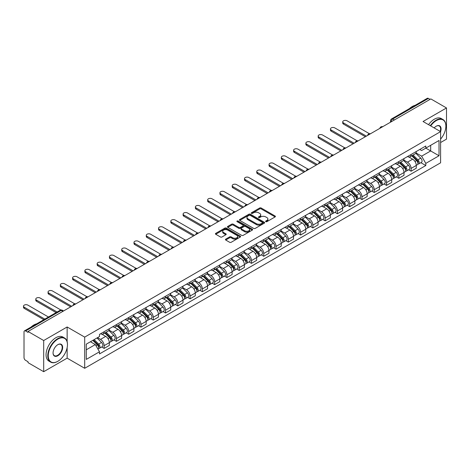 <?xml version="1.0" encoding="UTF-8"?>
<svg xmlns="http://www.w3.org/2000/svg" width="470" height="470" viewBox="0 0 470 470"><rect width="100%" height="100%" fill="white"/><g stroke="black" fill="none" stroke-linecap="round" stroke-linejoin="round"><path stroke-width="0.7" d="M265.814 221.664A0.764 0.441 0 0 0 266.895 221.664L275.109 216.923A1.093 0.629 0 0 0 275.426 216.476A1.093 0.629 0 0 0 275.109 216.03L261.203 208.004A1.093 0.629 0 0 0 259.657 208.004L251.45 212.746A0.764 0.441 0 0 0 251.221 213.057A0.764 0.441 0 0 0 251.45 213.368A0.764 0.441 0 0 0 252.531 213.368L253.589 212.751A3.496 2.021 0 0 1 258.535 212.751L259.693 213.421A3.496 2.021 0 0 1 260.721 214.849A3.496 2.021 0 0 1 259.693 216.276L258.629 216.893A0.764 0.441 0 0 0 258.406 217.205A0.764 0.441 0 0 0 258.629 217.516A0.764 0.441 0 0 0 259.716 217.516L260.774 216.905A3.496 2.021 0 0 1 265.72 216.905L266.878 217.569A3.496 2.021 0 0 1 267.9 218.996A3.496 2.021 0 0 1 266.878 220.424L265.814 221.041A0.764 0.441 0 0 0 265.591 221.352A0.764 0.441 0 0 0 265.814 221.664L265.814 221.041M225.741 239.136A1.093 0.629 0 0 0 225.424 239.583A1.093 0.629 0 0 0 225.741 240.029L229.642 242.279A1.093 0.629 0 0 0 231.187 242.279L240.305 237.015A1.093 0.629 0 0 0 240.622 236.575A1.093 0.629 0 0 0 240.305 236.128L226.399 228.097A1.093 0.629 0 0 0 224.854 228.097L215.736 233.361A1.093 0.629 0 0 0 215.419 233.807A1.093 0.629 0 0 0 215.736 234.254L220.448 236.974A1.093 0.629 0 0 0 221.993 236.974L225.894 234.718A1.093 0.629 0 0 0 226.217 234.277A1.093 0.629 0 0 0 225.894 233.831L223.561 232.48A2.92 1.686 0 0 1 222.704 231.287A2.92 1.686 0 0 1 224.507 229.73A2.92 1.686 0 0 1 227.692 230.094L236.845 235.376A2.92 1.686 0 0 1 237.703 236.575A2.92 1.686 0 0 1 235.899 238.131A2.92 1.686 0 0 1 232.715 237.767L231.187 236.886A1.093 0.629 0 0 0 229.642 236.886L225.741 239.136L225.741 240.029L229.642 237.791L229.642 236.886M84.694 337.113L67.145 326.979L43.692 340.521L28.03 331.479L430.837 98.917L446.5 107.959L423.047 121.501L440.596 131.635L84.694 337.113L84.694 368.286L440.596 162.808L440.596 131.635A6.792 3.919 -60 0 0 436.266 126.183L436.266 126.183A6.792 3.919 -60 0 0 434.186 127.934M253.671 228.408A1.093 0.629 0 0 0 255.216 228.408L264.328 223.144A1.093 0.629 0 0 0 264.651 222.698A1.093 0.629 0 0 0 264.328 222.257L250.422 214.226A1.093 0.629 0 0 0 248.877 214.226L239.765 219.49A1.093 0.629 0 0 0 239.442 219.937A1.093 0.629 0 0 0 239.765 220.383L253.671 228.408M237.403 221.828A0.764 0.441 0 0 1 238.178 221.934L252.302 230.089L243.202 235.347A1.093 0.629 0 0 1 241.656 235.347L227.75 227.316L227.75 226.422A1.093 0.629 0 0 0 227.427 226.869A1.093 0.629 0 0 0 227.75 227.316M227.75 226.422L231.651 224.172A1.093 0.629 0 0 1 233.196 224.172L238.836 227.427A1.093 0.629 0 0 0 240.382 227.427L242.966 225.935A1.093 0.629 0 0 0 243.29 225.488A1.093 0.629 0 0 0 242.966 225.042L237.097 221.652A0.764 0.441 0 0 1 236.874 221.341A0.764 0.441 0 0 1 237.344 220.929A0.764 0.441 0 0 1 238.178 221.029L252.314 229.19A1.093 0.629 0 0 1 252.637 229.636A1.093 0.629 0 0 1 252.314 230.083L252.314 229.19M43.692 340.521L43.692 371.694L28.03 362.652L28.03 361.741L25.586 360.331A2.227 1.287 -120 0 1 24.011 357.605L24.011 331.885A2.227 1.287 -120 0 1 24.475 330.868L60.131 310.282A2.227 1.287 60 0 1 61.241 310.394L25.586 330.98A2.227 1.287 -120 0 0 24.475 330.868M440.596 142.539L446.5 139.132L446.5 107.959M43.692 371.694L67.145 358.152L84.694 368.286M28.03 331.479L28.03 332.384L25.586 330.98M394.395 119.956L392.744 119.004A2.227 1.287 60 0 0 391.633 118.892L427.283 98.306A2.227 1.287 60 0 1 428.399 98.418L392.744 119.004A2.227 1.287 120 0 0 391.169 121.73L391.169 121.818M430.05 99.37L428.399 98.418M411.086 154.489A5.117 2.955 60 0 1 410.022 156.786L415.216 153.79A5.117 2.955 -120 0 0 416.279 151.493M403.712 160.006L407.461 162.168A5.117 2.955 60 0 1 411.086 168.442L416.279 165.44A5.117 2.955 -120 0 0 412.654 159.171L408.941 157.027M416.279 165.44L416.279 168.213L411.086 171.215L408.595 169.776M410.022 156.786A5.117 2.955 60 0 1 407.502 156.557M411.086 168.442L411.086 171.215M398.807 161.58A5.117 2.955 60 0 1 397.743 163.877L402.937 160.881A5.117 2.955 -120 0 0 404 158.578M396.316 176.861L398.807 178.3L404 175.304L404 172.531A5.117 2.955 -120 0 0 400.381 166.257L396.662 164.112M397.743 163.877A5.117 2.955 60 0 1 395.223 163.648M391.434 167.091L395.182 169.259A5.117 2.955 60 0 1 398.807 175.527L398.807 178.3M386.528 168.665A5.117 2.955 60 0 1 385.465 170.968L390.664 167.966A5.117 2.955 -120 0 0 391.721 165.669M384.037 183.952L386.528 185.392L391.721 182.389L391.721 179.616A5.117 2.955 -120 0 0 388.103 173.348L384.384 171.203M385.465 170.968A5.117 2.955 60 0 1 382.944 170.733M379.155 174.182L382.909 176.35A5.117 2.955 60 0 1 386.528 182.618L386.528 185.392M374.249 175.757A5.117 2.955 60 0 1 373.186 178.054L378.385 175.057A5.117 2.955 -120 0 0 379.443 172.754M371.758 191.043L374.249 192.477L379.443 189.481L379.443 186.708A5.117 2.955 -120 0 0 375.824 180.439L372.105 178.289M373.186 178.054A5.117 2.955 60 0 1 370.666 177.825M366.876 181.267L370.63 183.435A5.117 2.955 60 0 1 374.249 189.704L374.249 192.477M361.971 182.848A5.117 2.955 60 0 1 360.913 185.145L366.106 182.143A5.117 2.955 -120 0 0 367.164 179.846M359.48 198.129L361.971 199.568L367.164 196.566L367.164 193.799A5.117 2.955 -120 0 0 363.545 187.524L359.826 185.38M360.913 185.145A5.117 2.955 60 0 1 358.393 184.91M354.597 188.358L358.352 190.526A5.117 2.955 60 0 1 361.971 196.795L361.971 199.568M349.692 189.933A5.117 2.955 60 0 1 348.634 192.23L353.828 189.234A5.117 2.955 -120 0 0 354.885 186.937M347.201 205.22L349.692 206.653L354.885 203.657L354.885 200.884A5.117 2.955 -120 0 0 351.266 194.615L347.547 192.465M348.634 192.23A5.117 2.955 60 0 1 346.114 192.001M342.319 195.45L346.073 197.612A5.117 2.955 60 0 1 349.692 203.886L349.692 206.653M337.413 197.024A5.117 2.955 60 0 1 336.356 199.321L341.549 196.319A5.117 2.955 -120 0 0 342.612 194.022M334.922 212.305L337.413 213.744L342.612 210.742L342.612 207.975A5.117 2.955 -120 0 0 338.988 201.701L335.269 199.556M336.356 199.321A5.117 2.955 60 0 1 333.835 199.092M330.046 202.535L333.794 204.703A5.117 2.955 60 0 1 337.413 210.971L337.413 213.744M325.14 204.109A5.117 2.955 60 0 1 324.077 206.406L329.27 203.41A5.117 2.955 -120 0 0 330.334 201.113M322.649 219.396L325.14 220.835L330.334 217.833L330.334 215.06A5.117 2.955 -120 0 0 326.709 208.792L322.996 206.647M324.077 206.406A5.117 2.955 60 0 1 321.556 206.177M317.767 209.626L321.515 211.788A5.117 2.955 60 0 1 325.14 218.062L325.14 220.835M312.861 211.2A5.117 2.955 60 0 1 311.798 213.498L316.991 210.501A5.117 2.955 -120 0 0 318.055 208.198M310.37 226.481L312.861 227.921L318.055 224.924L318.055 222.151A5.117 2.955 -120 0 0 314.436 215.877L310.717 213.733M311.798 213.498A5.117 2.955 60 0 1 309.278 213.268M305.488 216.711L309.237 218.879A5.117 2.955 60 0 1 312.861 225.148L312.861 227.921M300.583 218.286A5.117 2.955 60 0 1 299.519 220.589L304.719 217.587A5.117 2.955 -120 0 0 305.776 215.289M298.092 233.572L300.583 235.012L305.776 232.01L305.776 229.237A5.117 2.955 -120 0 0 302.157 222.968L298.438 220.824M299.519 220.589A5.117 2.955 60 0 1 296.999 220.354M293.209 223.802L296.964 225.97A5.117 2.955 60 0 1 300.583 232.239L300.583 235.012M288.304 225.377A5.117 2.955 60 0 1 287.24 227.674L292.44 224.678A5.117 2.955 -120 0 0 293.497 222.375M285.813 240.658L288.304 242.097L293.497 239.101L293.497 236.328A5.117 2.955 -120 0 0 289.878 230.059L286.159 227.909M287.24 227.674A5.117 2.955 60 0 1 284.72 227.445M280.931 230.888L284.685 233.055A5.117 2.955 60 0 1 288.304 239.324L288.304 242.097M276.025 232.468A5.117 2.955 60 0 1 274.968 234.765L280.161 231.763A5.117 2.955 -120 0 0 281.219 229.466M273.534 247.749L276.025 249.188L281.219 246.186L281.219 243.419A5.117 2.955 -120 0 0 277.6 237.144L273.881 235M274.968 234.765A5.117 2.955 60 0 1 272.447 234.53M268.652 237.979L272.406 240.147A5.117 2.955 60 0 1 276.025 246.415L276.025 249.188M263.746 239.553A5.117 2.955 60 0 1 262.689 241.85L267.882 238.854A5.117 2.955 -120 0 0 268.94 236.557M261.255 254.84L263.746 256.273L268.94 253.277L268.94 250.504A5.117 2.955 -120 0 0 265.321 244.236L261.602 242.085M262.689 241.85A5.117 2.955 60 0 1 260.168 241.621M256.373 245.07L260.127 247.232A5.117 2.955 60 0 1 263.746 253.506L263.746 256.273M251.468 246.644A5.117 2.955 60 0 1 250.41 248.941L255.604 245.939A5.117 2.955 -120 0 0 256.667 243.642M248.977 261.925L251.468 263.365L256.667 260.362L256.667 257.595A5.117 2.955 -120 0 0 253.042 251.321L249.323 249.176M250.41 248.941A5.117 2.955 60 0 1 247.89 248.712M244.1 252.155L247.849 254.323A5.117 2.955 60 0 1 251.468 260.591L251.468 263.365M239.195 253.73A5.117 2.955 60 0 1 238.131 256.027L243.325 253.03A5.117 2.955 -120 0 0 244.388 250.733M236.704 269.016L239.195 270.456L244.388 267.454L244.388 264.68A5.117 2.955 -120 0 0 240.763 258.412L237.05 256.267M238.131 256.027A5.117 2.955 60 0 1 235.611 255.797M231.822 259.246L235.57 261.408A5.117 2.955 60 0 1 239.195 267.683L239.195 270.456M226.916 260.821A5.117 2.955 60 0 1 225.853 263.118L231.046 260.122A5.117 2.955 -120 0 0 232.109 257.818M224.425 276.101L226.916 277.541L232.109 274.545L232.109 271.772A5.117 2.955 -120 0 0 228.491 265.497L224.772 263.353M225.853 263.118A5.117 2.955 60 0 1 223.332 262.889M219.543 266.331L223.291 268.499A5.117 2.955 60 0 1 226.916 274.768L226.916 277.541M214.637 267.906A5.117 2.955 60 0 1 213.574 270.209L218.773 267.207A5.117 2.955 -120 0 0 219.831 264.91M212.146 283.193L214.637 284.632L219.831 281.63L219.831 278.857A5.117 2.955 -120 0 0 216.212 272.588L212.493 270.444M213.574 270.209A5.117 2.955 60 0 1 211.054 269.974M207.264 273.423L211.018 275.584A5.117 2.955 60 0 1 214.637 281.859L214.637 284.632M202.358 274.997A5.117 2.955 60 0 1 201.295 277.294L206.495 274.298A5.117 2.955 -120 0 0 207.552 271.995M199.868 290.278L202.358 291.717L207.552 288.721L207.552 285.948A5.117 2.955 -120 0 0 203.933 279.679L200.214 277.529M201.295 277.294A5.117 2.955 60 0 1 198.775 277.065M194.985 280.508L198.739 282.676A5.117 2.955 60 0 1 202.358 288.944L202.358 291.717M190.08 282.082A5.117 2.955 60 0 1 189.022 284.385L194.216 281.383A5.117 2.955 -120 0 0 195.273 279.086M187.589 297.369L190.08 298.808L195.273 295.806L195.273 293.039A5.117 2.955 -120 0 0 191.654 286.765L187.935 284.62M189.022 284.385A5.117 2.955 60 0 1 186.502 284.15M182.707 287.599L186.461 289.767A5.117 2.955 60 0 1 190.08 296.035L190.08 298.808M177.801 289.173A5.117 2.955 60 0 1 176.743 291.471L181.937 288.474A5.117 2.955 -120 0 0 182.995 286.177M175.31 304.46L177.801 305.894L182.995 302.897L182.995 300.124A5.117 2.955 -120 0 0 179.376 293.856L175.657 291.705M176.743 291.471A5.117 2.955 60 0 1 174.223 291.241M170.428 294.69L174.182 296.852A5.117 2.955 60 0 1 177.801 303.127L177.801 305.894M165.522 296.264A5.117 2.955 60 0 1 164.465 298.562L169.658 295.56A5.117 2.955 -120 0 0 170.722 293.262M163.031 311.545L165.522 312.985L170.722 309.983L170.722 307.215A5.117 2.955 -120 0 0 167.097 300.941L163.378 298.797M164.465 298.562A5.117 2.955 60 0 1 161.944 298.333M158.155 301.775L161.903 303.943A5.117 2.955 60 0 1 165.522 310.212L165.522 312.985M153.249 303.35A5.117 2.955 60 0 1 152.186 305.647L157.38 302.651A5.117 2.955 -120 0 0 158.443 300.353M150.758 318.637L153.249 320.07L158.443 317.074L158.443 314.301A5.117 2.955 -120 0 0 154.818 308.032L151.105 305.882M152.186 305.647A5.117 2.955 60 0 1 149.666 305.418M145.876 308.866L149.625 311.028A5.117 2.955 60 0 1 153.249 317.303L153.249 320.07M140.971 310.441A5.117 2.955 60 0 1 139.907 312.738L145.101 309.742A5.117 2.955 -120 0 0 146.164 307.439M138.48 325.722L140.971 327.161L146.164 324.165L146.164 321.392A5.117 2.955 -120 0 0 142.545 315.117L138.826 312.973M139.907 312.738A5.117 2.955 60 0 1 137.387 312.509M133.597 315.952L137.346 318.12A5.117 2.955 60 0 1 140.971 324.388L140.971 327.161M128.692 317.526A5.117 2.955 60 0 1 127.629 319.829L132.822 316.827A5.117 2.955 -120 0 0 133.885 314.53M126.201 332.813L128.692 334.252L133.885 331.25L133.885 328.477A5.117 2.955 -120 0 0 130.266 322.209L126.548 320.064M127.629 319.829A5.117 2.955 60 0 1 125.108 319.594M121.319 323.043L125.073 325.205A5.117 2.955 60 0 1 128.692 331.479L128.692 334.252M116.413 324.617A5.117 2.955 60 0 1 115.35 326.914L120.549 323.918A5.117 2.955 -120 0 0 121.607 321.615M113.922 339.898L116.413 341.338L121.607 338.341L121.607 335.568A5.117 2.955 -120 0 0 117.988 329.3L114.269 327.149M115.35 326.914A5.117 2.955 60 0 1 112.829 326.685M109.04 330.128L112.794 332.296A5.117 2.955 60 0 1 116.413 338.565L116.413 341.338M104.134 331.703A5.117 2.955 60 0 1 103.077 334.005L108.27 331.003A5.117 2.955 -120 0 0 109.328 328.706M101.643 346.989L104.134 348.429L109.328 345.427L109.328 342.654A5.117 2.955 -120 0 0 105.709 336.385L101.99 334.24M103.077 334.005A5.117 2.955 60 0 1 100.556 333.771M97.525 337.66L100.515 339.387A5.117 2.955 60 0 1 104.134 345.656L104.134 348.429M419.781 149.472L421.631 150.535L439.021 140.495L430.679 145.312L430.679 150.946L421.631 156.169L415.991 152.915M86.269 349.792L95.322 344.563L99.493 351.789L86.269 359.421L86.269 344.157L99.493 336.52L99.493 334.387L425.802 145.994L425.802 148.126L439.021 155.764L425.802 163.395L421.631 156.169M439.021 140.495L439.021 155.764M99.493 351.789L99.493 353.928L425.802 165.534L425.802 163.395M67.145 326.979L67.145 341.714M67.145 347.653L67.145 358.152M95.322 344.563L90.44 341.749M420.867 162.685L425.802 165.534M266.12 221.77L266.878 221.335A3.496 2.021 0 0 0 267.9 219.907L267.9 218.996M260.721 214.849L260.721 215.759A3.496 2.021 0 0 1 259.693 217.187L258.935 217.622M275.109 216.03L275.109 216.923L261.203 208.915A1.093 0.629 0 0 0 259.657 208.915L251.756 213.474M264.316 223.156L250.422 215.137A1.093 0.629 0 0 0 248.877 215.137L239.776 220.389M262.395 223.015A0.764 0.441 0 0 0 262.624 222.698A0.764 0.441 0 0 0 262.395 222.386L250.193 215.342A0.764 0.441 0 0 0 249.112 215.342L247.99 215.988A3.496 2.021 0 0 0 246.967 217.416A3.496 2.021 0 0 0 247.99 218.844L256.332 223.661A3.496 2.021 0 0 0 261.279 223.661L262.395 223.015L262.395 223.92A0.764 0.441 0 0 0 262.624 223.608L262.624 222.698M246.967 217.416L246.967 218.327A3.496 2.021 0 0 0 247.99 219.749L247.99 218.844M262.395 223.92L261.279 224.566A3.496 2.021 0 0 1 256.332 224.566L247.99 219.749M227.762 227.327L231.651 225.083L231.651 224.172M243.29 225.488L243.29 226.399A1.093 0.629 0 0 1 242.966 226.846L240.382 228.338A1.093 0.629 0 0 1 238.836 228.338L233.196 225.083A1.093 0.629 0 0 0 231.651 225.083M244.688 230.805A2.92 1.686 0 0 0 247.872 231.175A2.92 1.686 0 0 0 249.676 229.613A2.92 1.686 0 0 0 248.818 228.42L245.593 226.558A1.093 0.629 0 0 0 244.047 226.558L241.463 228.05A1.093 0.629 0 0 0 241.139 228.496A1.093 0.629 0 0 0 241.463 228.943L244.688 230.805L244.688 231.716A2.92 1.686 0 0 0 247.872 232.08A2.92 1.686 0 0 0 249.676 230.523L249.676 229.613M241.139 228.496L241.139 229.407A1.093 0.629 0 0 0 241.463 229.854L241.463 228.943M244.688 231.716L241.463 229.854M237.703 236.575L237.703 237.479A2.92 1.686 0 0 1 235.899 239.042A2.92 1.686 0 0 1 232.715 238.672L231.187 237.791A1.093 0.629 0 0 0 229.642 237.791M222.704 231.287L222.704 232.198A2.92 1.686 0 0 0 223.561 233.39L223.561 232.48M225.882 234.73L223.561 233.39M240.288 237.027L226.399 229.008A1.093 0.629 0 0 0 224.854 229.008L215.754 234.26M411.744 155.793L416.579 160.57A2.785 1.604 60 0 1 417.313 164.741L416.279 165.34M412.707 156.745L414.757 157.932M369.414 133.709L347.095 120.819A2.562 1.481 -0 0 0 344.304 120.502A2.562 1.481 -0 0 0 342.724 121.865A2.562 1.481 -0 0 0 343.476 122.911L366.377 136.136M412.278 155.488L417.577 160.711A1.334 0.77 60 0 1 417.93 162.714A1.334 0.77 60 0 1 417.806 162.761M413.083 155.024L417.918 159.794A2.785 1.604 60 0 1 418.653 163.965A2.785 1.604 60 0 1 417.812 164.054M415.786 153.261L420.75 158.161A2.785 1.604 60 0 1 421.484 162.332L418.653 163.965M365.355 136.723L343.476 124.092A2.562 1.481 180 0 1 342.724 123.046L342.724 121.865M399.465 162.884L404.3 167.655A2.785 1.604 60 0 1 405.034 171.826L404 172.425M400.428 163.836L402.479 165.017M357.141 140.794L334.816 127.91A2.562 1.481 -0 0 0 332.026 127.587A2.562 1.481 -0 0 0 330.445 128.956A2.562 1.481 -0 0 0 331.197 129.996L354.098 143.221M399.999 162.573L405.299 167.802A1.334 0.77 60 0 1 405.651 169.799A1.334 0.77 60 0 1 405.528 169.852M400.804 162.109L405.639 166.885A2.785 1.604 60 0 1 406.374 171.057A2.785 1.604 60 0 1 405.534 171.145M403.513 160.352L408.471 165.246A2.785 1.604 60 0 1 409.206 169.417L406.374 171.057M353.076 143.814L331.197 131.183A2.562 1.481 180 0 1 330.445 130.137L330.445 128.956M387.186 169.97L392.027 174.746A2.785 1.604 60 0 1 392.761 178.917L391.721 179.517M388.155 170.921L390.206 172.108M344.863 147.886L322.538 134.996A2.562 1.481 -0 0 0 319.753 134.679A2.562 1.481 -0 0 0 318.172 136.042A2.562 1.481 -0 0 0 318.919 137.087L341.825 150.312M387.727 169.664L393.02 174.887A1.334 0.77 60 0 1 393.372 176.89A1.334 0.77 60 0 1 393.249 176.937M388.526 169.2L393.361 173.971A2.785 1.604 60 0 1 394.095 178.142A2.785 1.604 60 0 1 393.255 178.236M391.234 167.438L396.198 172.337A2.785 1.604 60 0 1 396.933 176.508L394.095 178.142M340.797 150.899L318.919 138.268A2.562 1.481 180 0 1 318.172 137.222L318.172 136.042M440.596 139.12A13.577 7.837 120 0 0 445.871 126.183A13.577 7.837 120 0 0 436.266 120.637A13.577 7.837 120 0 0 430.696 125.919M430.291 125.684A13.912 8.031 -60 0 1 436.031 120.226A13.912 8.031 -60 0 1 442.987 119.539A13.912 8.031 -60 0 1 445.871 125.907A13.912 8.031 -60 0 1 445.871 126.048M440.179 131.394A6.457 3.725 120 0 0 439.262 125.995A6.457 3.725 120 0 0 436.148 126.254M409.452 108.605A13.912 8.031 -60 0 1 412.266 106.508A13.912 8.031 -60 0 1 415.075 105.356M428.558 124.685A13.912 8.031 -60 0 1 434.304 119.227A13.912 8.031 -60 0 1 441.26 118.54L442.987 119.539M57.622 361.424L57.857 361.289A13.577 7.837 120 0 0 67.457 344.657A13.577 7.837 120 0 0 57.857 339.111A13.577 7.837 120 0 0 48.257 355.743A13.577 7.837 120 0 0 57.857 361.289L57.622 361.424A13.912 8.031 -60 0 1 50.666 362.112A13.912 8.031 -60 0 1 48.533 350.961A13.912 8.031 -60 0 1 57.622 338.706A13.912 8.031 -60 0 1 64.578 338.012A13.912 8.031 -60 0 1 67.457 344.381A13.912 8.031 -60 0 1 67.457 344.522M57.857 344.657L57.857 344.657A6.792 3.919 -60 0 1 62.657 347.43A6.792 3.919 -60 0 1 57.857 355.743A6.792 3.919 -60 0 1 53.057 352.97A6.792 3.919 -60 0 1 57.857 344.657L57.857 344.657M53.057 352.835A6.457 3.725 120 0 0 54.391 355.655A6.457 3.725 120 0 0 57.622 355.332A6.457 3.725 120 0 0 61.84 349.645A6.457 3.725 120 0 0 60.847 344.475A6.457 3.725 120 0 0 57.739 344.727M31.038 327.079A13.912 8.031 -60 0 1 33.852 324.981A13.912 8.031 -60 0 1 36.666 323.83M50.666 362.112L48.933 361.113A13.912 8.031 -60 0 1 46.8 349.962A13.912 8.031 -60 0 1 55.889 337.701A13.912 8.031 -60 0 1 62.845 337.014L64.578 338.012M374.907 177.061L379.748 181.831A2.785 1.604 60 0 1 380.483 186.003L379.443 186.602M375.877 178.013L377.927 179.199M332.584 154.971L310.265 142.087A2.562 1.481 -0 0 0 307.474 141.764A2.562 1.481 -0 0 0 305.894 143.133A2.562 1.481 -0 0 0 306.64 144.178L329.546 157.397M375.448 176.749L380.741 181.978A1.334 0.77 60 0 1 381.094 183.982A1.334 0.77 60 0 1 380.976 184.029M376.247 176.291L381.082 181.062A2.785 1.604 60 0 1 381.816 185.233A2.785 1.604 60 0 1 380.976 185.321M378.955 174.529L383.92 179.422A2.785 1.604 60 0 1 384.654 183.594L381.816 185.233M328.524 157.991L306.64 145.359A2.562 1.481 180 0 1 305.894 144.314L305.894 143.133M362.634 184.152L367.47 188.922A2.785 1.604 60 0 1 368.204 193.094L367.164 193.693M363.598 185.104L365.648 186.285M320.305 162.062L297.986 149.172A2.562 1.481 -0 0 0 295.195 148.855A2.562 1.481 -0 0 0 293.615 150.218A2.562 1.481 -0 0 0 294.367 151.264L317.268 164.488M363.169 183.841L368.462 189.063A1.334 0.77 60 0 1 368.815 191.067A1.334 0.77 60 0 1 368.697 191.114M363.968 183.376L368.809 188.147A2.785 1.604 60 0 1 369.543 192.318A2.785 1.604 60 0 1 368.703 192.412M366.676 181.614L371.641 186.514A2.785 1.604 60 0 1 372.375 190.685L369.543 192.318M316.245 165.076L294.367 152.445A2.562 1.481 180 0 1 293.615 151.399L293.615 150.218M350.356 191.237L355.191 196.008A2.785 1.604 60 0 1 355.925 200.179L354.885 200.784M351.319 192.189L353.37 193.376M308.026 169.147L285.707 156.263A2.562 1.481 -0 0 0 282.916 155.94A2.562 1.481 -0 0 0 281.336 157.309A2.562 1.481 -0 0 0 282.088 158.355L304.989 171.574M350.89 190.926L356.19 196.155A1.334 0.77 60 0 1 356.542 198.158A1.334 0.77 60 0 1 356.419 198.205M351.689 190.468L356.53 195.238A2.785 1.604 60 0 1 357.265 199.409A2.785 1.604 60 0 1 356.424 199.497M354.398 188.705L359.362 193.599A2.785 1.604 60 0 1 360.096 197.776L357.265 199.409M303.967 172.167L282.088 159.536A2.562 1.481 180 0 1 281.336 158.49L281.336 157.309M338.077 198.328L342.912 203.099A2.785 1.604 60 0 1 343.646 207.27L342.606 207.869M339.04 199.28L341.091 200.461M295.748 176.238L273.428 163.349A2.562 1.481 -0 0 0 270.638 163.031A2.562 1.481 -0 0 0 269.057 164.394A2.562 1.481 -0 0 0 269.809 165.44L292.71 178.665M338.612 198.017L343.911 203.24A1.334 0.77 60 0 1 344.263 205.243A1.334 0.77 60 0 1 344.14 205.296M339.416 197.553L344.252 202.323A2.785 1.604 60 0 1 344.986 206.5A2.785 1.604 60 0 1 344.146 206.589M342.119 195.796L347.083 200.69A2.785 1.604 60 0 1 347.818 204.861L344.986 206.5M291.688 179.258L269.809 166.621A2.562 1.481 180 0 1 269.057 165.575L269.057 164.394M325.798 205.413L330.633 210.19A2.785 1.604 60 0 1 331.368 214.361L330.334 214.96M326.762 206.365L328.812 207.552M283.469 183.329L261.15 170.44A2.562 1.481 -0 0 0 258.359 170.122A2.562 1.481 -0 0 0 256.779 171.485A2.562 1.481 -0 0 0 257.531 172.531L280.431 185.756M326.333 205.108L331.632 210.331A1.334 0.77 60 0 1 331.985 212.334A1.334 0.77 60 0 1 331.861 212.381M327.138 204.644L331.973 209.414A2.785 1.604 60 0 1 332.707 213.586A2.785 1.604 60 0 1 331.867 213.674M329.84 202.881L334.805 207.781A2.785 1.604 60 0 1 335.539 211.952L332.707 213.586M279.409 186.343L257.531 173.712A2.562 1.481 180 0 1 256.779 172.666L256.779 171.485M313.519 212.505L318.355 217.275A2.785 1.604 60 0 1 319.089 221.446L318.055 222.046M314.483 213.456L316.533 214.637M271.196 190.415L248.871 177.531A2.562 1.481 -0 0 0 246.08 177.208A2.562 1.481 -0 0 0 244.5 178.576A2.562 1.481 -0 0 0 245.252 179.616L268.153 192.841M314.054 212.193L319.353 217.422A1.334 0.77 60 0 1 319.706 219.42A1.334 0.77 60 0 1 319.582 219.472M314.859 211.729L319.694 216.505A2.785 1.604 60 0 1 320.428 220.677A2.785 1.604 60 0 1 319.588 220.765M317.567 209.972L322.526 214.866A2.785 1.604 60 0 1 323.26 219.038L320.428 220.677M267.13 193.434L245.252 180.803A2.562 1.481 180 0 1 244.5 179.757L244.5 178.576M301.241 219.59L306.082 224.366A2.785 1.604 60 0 1 306.816 228.538L305.776 229.137M302.21 220.542L304.255 221.728M258.917 197.506L236.592 184.616A2.562 1.481 -0 0 0 233.807 184.299A2.562 1.481 -0 0 0 232.227 185.662A2.562 1.481 -0 0 0 232.973 186.708L255.88 199.932M301.781 219.284L307.075 224.507A1.334 0.77 60 0 1 307.427 226.511A1.334 0.77 60 0 1 307.304 226.558M302.58 218.82L307.415 223.591A2.785 1.604 60 0 1 308.15 227.762A2.785 1.604 60 0 1 307.31 227.856M305.288 217.058L310.253 221.958A2.785 1.604 60 0 1 310.987 226.129L308.15 227.762M254.852 200.52L232.973 187.888A2.562 1.481 180 0 1 232.227 186.843L232.227 185.662M288.962 226.681L293.803 231.452A2.785 1.604 60 0 1 294.537 235.623L293.497 236.222M289.931 227.633L291.982 228.814M246.638 204.591L224.319 191.707A2.562 1.481 -0 0 0 221.529 191.384A2.562 1.481 -0 0 0 219.948 192.753A2.562 1.481 -0 0 0 220.694 193.799L243.601 207.017M289.502 226.37L294.796 231.598A1.334 0.77 60 0 1 295.148 233.602A1.334 0.77 60 0 1 295.031 233.649M290.301 225.911L295.137 230.682A2.785 1.604 60 0 1 295.871 234.853A2.785 1.604 60 0 1 295.031 234.941M293.01 224.149L297.974 229.043A2.785 1.604 60 0 1 298.709 233.214L295.871 234.853M242.579 207.611L220.694 194.98A2.562 1.481 180 0 1 219.948 193.934L219.948 192.753M276.689 233.772L281.524 238.543A2.785 1.604 60 0 1 282.259 242.714L281.219 243.313M277.653 234.724L279.703 235.905M234.36 211.682L212.041 198.792A2.562 1.481 -0 0 0 209.25 198.475A2.562 1.481 -0 0 0 207.67 199.838A2.562 1.481 -0 0 0 208.422 200.884L231.322 214.109M277.224 233.461L282.517 238.684A1.334 0.77 60 0 1 282.87 240.687A1.334 0.77 60 0 1 282.752 240.734M278.023 232.997L282.864 237.767A2.785 1.604 60 0 1 283.598 241.938A2.785 1.604 60 0 1 282.758 242.032M280.731 231.234L285.695 236.134A2.785 1.604 60 0 1 286.43 240.305L283.598 241.938M230.3 214.696L208.422 202.065A2.562 1.481 180 0 1 207.67 201.019L207.67 199.838M264.41 240.857L269.245 245.628A2.785 1.604 60 0 1 269.98 249.799L268.94 250.404M265.374 241.809L267.424 242.996M222.081 218.767L199.762 205.883A2.562 1.481 -0 0 0 196.971 205.56A2.562 1.481 -0 0 0 195.391 206.929A2.562 1.481 -0 0 0 196.143 207.975L219.043 221.194M264.945 240.546L270.244 245.775A1.334 0.77 60 0 1 270.597 247.778A1.334 0.77 60 0 1 270.473 247.825M265.744 240.088L270.585 244.858A2.785 1.604 60 0 1 271.319 249.03A2.785 1.604 60 0 1 270.479 249.118M268.452 238.325L273.417 243.219A2.785 1.604 60 0 1 274.151 247.396L271.319 249.03M218.021 221.787L196.143 209.156A2.562 1.481 180 0 1 195.391 208.11L195.391 206.929M252.132 247.949L256.967 252.719A2.785 1.604 60 0 1 257.701 256.89L256.661 257.49M253.095 248.9L255.145 250.081M209.802 225.859L187.483 212.969A2.562 1.481 -0 0 0 184.692 212.651A2.562 1.481 -0 0 0 183.112 214.014A2.562 1.481 -0 0 0 183.864 215.06L206.765 228.285M252.666 247.637L257.965 252.86A1.334 0.77 60 0 1 258.318 254.863A1.334 0.77 60 0 1 258.195 254.91M253.471 247.173L258.306 251.944A2.785 1.604 60 0 1 259.041 256.121A2.785 1.604 60 0 1 258.2 256.209M256.174 245.416L261.138 250.31A2.785 1.604 60 0 1 261.872 254.482L259.041 256.121M205.743 228.872L183.864 216.241A2.562 1.481 180 0 1 183.112 215.195L183.112 214.014M239.853 255.034L244.688 259.81A2.785 1.604 60 0 1 245.422 263.981L244.388 264.581M240.816 255.986L242.867 257.172M197.523 232.95L175.204 220.06A2.562 1.481 -0 0 0 172.414 219.743A2.562 1.481 -0 0 0 170.833 221.106A2.562 1.481 -0 0 0 171.585 222.151L194.486 235.376M240.387 254.728L245.687 259.951A1.334 0.77 60 0 1 246.039 261.954A1.334 0.77 60 0 1 245.916 262.002M241.192 254.264L246.027 259.035A2.785 1.604 60 0 1 246.762 263.206A2.785 1.604 60 0 1 245.922 263.294M243.895 252.502L248.859 257.401A2.785 1.604 60 0 1 249.594 261.573L246.762 263.206M193.464 235.964L171.585 223.332A2.562 1.481 180 0 1 170.833 222.287L170.833 221.106M227.574 262.125L232.409 266.895A2.785 1.604 60 0 1 233.143 271.067L232.109 271.666M228.538 263.077L230.588 264.257M185.251 240.035L162.925 227.151A2.562 1.481 -0 0 0 160.135 226.828A2.562 1.481 -0 0 0 158.554 228.197A2.562 1.481 -0 0 0 159.307 229.237L182.207 242.461M228.109 261.813L233.408 267.042A1.334 0.77 60 0 1 233.76 269.04A1.334 0.77 60 0 1 233.637 269.093M228.913 261.349L233.749 266.126A2.785 1.604 60 0 1 234.483 270.297A2.785 1.604 60 0 1 233.643 270.385M231.622 259.593L236.58 264.487A2.785 1.604 60 0 1 237.315 268.658L234.483 270.297M181.185 243.055L159.307 230.417A2.562 1.481 180 0 1 158.554 229.378L158.554 228.197M215.295 269.21L220.136 273.987A2.785 1.604 60 0 1 220.871 278.158L219.831 278.757M216.259 270.162L218.309 271.349M172.972 247.126L150.647 234.236A2.562 1.481 -0 0 0 147.862 233.919A2.562 1.481 -0 0 0 146.282 235.282A2.562 1.481 -0 0 0 147.028 236.328L169.934 249.552M215.836 268.905L221.129 274.127A1.334 0.77 60 0 1 221.482 276.131A1.334 0.77 60 0 1 221.358 276.178M216.635 268.441L221.47 273.211A2.785 1.604 60 0 1 222.204 277.382A2.785 1.604 60 0 1 221.364 277.47M219.343 266.678L224.308 271.578A2.785 1.604 60 0 1 225.042 275.749L222.204 277.382M168.906 250.14L147.028 237.509A2.562 1.481 180 0 1 146.282 236.463L146.282 235.282M203.017 276.301L207.858 281.072A2.785 1.604 60 0 1 208.592 285.243L207.552 285.842M203.986 277.253L206.036 278.434M160.693 254.211L138.374 241.327A2.562 1.481 -0 0 0 135.583 241.004A2.562 1.481 -0 0 0 134.003 242.373A2.562 1.481 -0 0 0 134.749 243.419L157.656 256.638M203.557 275.99L208.85 281.219A1.334 0.77 60 0 1 209.203 283.222A1.334 0.77 60 0 1 209.085 283.269M204.356 275.532L209.191 280.302A2.785 1.604 60 0 1 209.925 284.473A2.785 1.604 60 0 1 209.085 284.562M207.064 273.769L212.029 278.663A2.785 1.604 60 0 1 212.763 282.834L209.925 284.473M156.633 257.231L134.749 244.6A2.562 1.481 180 0 1 134.003 243.554L134.003 242.373M190.744 283.392L195.579 288.163A2.785 1.604 60 0 1 196.313 292.334L195.273 292.933M191.707 284.344L193.758 285.525M148.414 261.302L126.095 248.413A2.562 1.481 -0 0 0 123.305 248.095A2.562 1.481 -0 0 0 121.724 249.458A2.562 1.481 -0 0 0 122.47 250.504L145.377 263.729M191.278 283.081L196.572 288.304A1.334 0.77 60 0 1 196.924 290.307A1.334 0.77 60 0 1 196.807 290.354M192.077 282.617L196.918 287.387A2.785 1.604 60 0 1 197.653 291.559A2.785 1.604 60 0 1 196.812 291.653M194.786 280.854L199.75 285.754A2.785 1.604 60 0 1 200.484 289.925L197.653 291.559M144.355 264.316L122.47 251.685A2.562 1.481 180 0 1 121.724 250.639L121.724 249.458M178.465 290.478L183.3 295.248A2.785 1.604 60 0 1 184.034 299.419L182.995 300.019M179.428 291.429L181.479 292.616M136.136 268.388L113.816 255.504A2.562 1.481 -0 0 0 111.026 255.181A2.562 1.481 -0 0 0 109.445 256.55A2.562 1.481 -0 0 0 110.197 257.595L133.098 270.814M179 290.166L184.299 295.395A1.334 0.77 60 0 1 184.651 297.398A1.334 0.77 60 0 1 184.528 297.445M179.799 289.708L184.639 294.478A2.785 1.604 60 0 1 185.374 298.65A2.785 1.604 60 0 1 184.534 298.738M182.507 287.946L187.471 292.839A2.785 1.604 60 0 1 188.206 297.017L185.374 298.65M132.076 271.407L110.197 258.776A2.562 1.481 180 0 1 109.445 257.73L109.445 256.55M166.186 297.569L171.021 302.339A2.785 1.604 60 0 1 171.756 306.511L170.716 307.11M167.15 298.521L169.2 299.701M123.857 275.479L101.538 262.589A2.562 1.481 -0 0 0 98.747 262.272A2.562 1.481 -0 0 0 97.167 263.635A2.562 1.481 -0 0 0 97.919 264.68L120.819 277.905M166.721 297.257L172.02 302.48A1.334 0.77 60 0 1 172.373 304.484A1.334 0.77 60 0 1 172.249 304.531M167.526 296.793L172.361 301.564A2.785 1.604 60 0 1 173.095 305.741A2.785 1.604 60 0 1 172.255 305.829M170.228 295.037L175.192 299.93A2.785 1.604 60 0 1 175.927 304.102L173.095 305.741M119.797 278.493L97.919 265.861A2.562 1.481 180 0 1 97.167 264.816L97.167 263.635M153.907 304.654L158.743 309.424A2.785 1.604 60 0 1 159.477 313.602L158.443 314.201M154.871 305.606L156.921 306.793M111.578 282.57L89.259 269.68A2.562 1.481 -0 0 0 86.468 269.357A2.562 1.481 -0 0 0 84.888 270.726A2.562 1.481 -0 0 0 85.64 271.772L108.541 284.99M154.442 304.349L159.741 309.571A1.334 0.77 60 0 1 160.094 311.575A1.334 0.77 60 0 1 159.97 311.622M155.247 303.884L160.082 308.655A2.785 1.604 60 0 1 160.816 312.826A2.785 1.604 60 0 1 159.976 312.914M157.949 302.122L162.914 307.022A2.785 1.604 60 0 1 163.648 311.193L160.816 312.826M107.518 285.584L85.64 272.953A2.562 1.481 180 0 1 84.888 271.907L84.888 270.726M141.629 311.745L146.464 316.516A2.785 1.604 60 0 1 147.198 320.687L146.164 321.286M142.592 312.697L144.643 313.878M99.305 289.655L76.98 276.771A2.562 1.481 -0 0 0 74.19 276.448A2.562 1.481 -0 0 0 72.609 277.811A2.562 1.481 -0 0 0 73.361 278.857L96.262 292.082M142.163 311.434L147.463 316.663A1.334 0.77 60 0 1 147.815 318.66A1.334 0.77 60 0 1 147.692 318.713M142.968 310.97L147.803 315.746A2.785 1.604 60 0 1 148.538 319.917A2.785 1.604 60 0 1 147.698 320.005M145.677 309.213L150.635 314.107A2.785 1.604 60 0 1 151.369 318.278L148.538 319.917M95.24 292.675L73.361 280.038A2.562 1.481 180 0 1 72.609 278.998L72.609 277.811M129.35 318.83L134.191 323.607A2.785 1.604 60 0 1 134.925 327.778L133.885 328.377M130.313 319.782L132.364 320.969M87.026 296.746L64.701 283.857A2.562 1.481 -0 0 0 61.917 283.539A2.562 1.481 -0 0 0 60.336 284.902A2.562 1.481 -0 0 0 61.082 285.948L83.989 299.173M129.89 318.525L135.184 323.748A1.334 0.77 60 0 1 135.536 325.751A1.334 0.77 60 0 1 135.413 325.798M130.689 318.061L135.525 322.831A2.785 1.604 60 0 1 136.259 327.002A2.785 1.604 60 0 1 135.419 327.091M133.398 316.298L138.362 321.198A2.785 1.604 60 0 1 139.096 325.369L136.259 327.002M82.961 299.76L61.082 287.129A2.562 1.481 180 0 1 60.336 286.083L60.336 284.902M117.071 325.921L121.912 330.692A2.785 1.604 60 0 1 122.647 334.863L121.607 335.463M118.04 326.873L120.091 328.054M74.748 303.832L52.428 290.948A2.562 1.481 -0 0 0 49.638 290.625A2.562 1.481 -0 0 0 48.057 291.993A2.562 1.481 -0 0 0 48.804 293.039L71.71 306.258M117.612 325.61L122.905 330.839A1.334 0.77 60 0 1 123.258 332.842A1.334 0.77 60 0 1 123.14 332.889M118.411 325.146L123.246 329.922A2.785 1.604 60 0 1 123.98 334.094A2.785 1.604 60 0 1 123.14 334.182M121.119 323.389L126.083 328.283A2.785 1.604 60 0 1 126.818 332.454L123.98 334.094M70.688 306.851L48.804 294.22A2.562 1.481 180 0 1 48.057 293.174L48.057 291.993M104.798 333.013L109.633 337.783A2.785 1.604 60 0 1 110.368 341.954L109.328 342.554M105.762 333.964L107.812 335.145M60.894 310.012L40.15 298.033A2.562 1.481 -0 0 0 37.359 297.716A2.562 1.481 -0 0 0 35.779 299.079A2.562 1.481 -0 0 0 36.525 300.124L57.129 312.015M105.333 332.701L110.626 337.924A1.334 0.77 60 0 1 110.979 339.928A1.334 0.77 60 0 1 110.861 339.974M106.132 332.237L110.973 337.008A2.785 1.604 60 0 1 111.707 341.179A2.785 1.604 60 0 1 110.867 341.273M108.84 330.475L113.805 335.374A2.785 1.604 60 0 1 114.539 339.546L111.707 341.179M56.1 312.609L36.525 301.305A2.562 1.481 180 0 1 35.779 300.26L35.779 299.079M92.807 340.38L97.355 344.868A2.785 1.604 60 0 1 98.089 349.04L97.954 349.122M93.483 341.05L95.533 342.236M48.469 317.015L27.871 305.124A2.562 1.481 -0 0 0 25.08 304.801A2.562 1.481 -0 0 0 23.5 306.17A2.562 1.481 -0 0 0 24.252 307.215L44.85 319.106M93.342 340.074L98.353 345.015A1.334 0.77 60 0 1 98.706 347.019A1.334 0.77 60 0 1 98.583 347.066M94.141 339.61L98.694 344.099A2.785 1.604 60 0 1 99.429 348.27A2.785 1.604 60 0 1 98.588 348.358M96.979 337.971L101.526 342.46A2.785 1.604 60 0 1 102.26 346.637L99.429 348.27M43.828 319.694L24.252 308.396A2.562 1.481 180 0 1 23.5 307.351L23.5 306.17M391.252 121.771L391.169 121.73A2.227 1.287 0 0 1 390.517 120.819L390.517 122.194M116.413 338.565L121.607 335.568M128.692 331.479L133.885 328.477M140.971 324.388L146.164 321.392M153.249 317.303L158.443 314.301M165.522 310.212L170.722 307.215M177.801 303.127L182.995 300.124M190.08 296.035L195.273 293.039M202.358 288.944L207.552 285.948M214.637 281.859L219.831 278.857M226.916 274.768L232.109 271.772M239.195 267.683L244.388 264.68M251.468 260.591L256.667 257.595M263.746 253.506L268.94 250.504M276.025 246.415L281.219 243.419M288.304 239.324L293.497 236.328M300.583 232.239L305.776 229.237M312.861 225.148L318.055 222.151M325.14 218.062L330.334 215.06M337.413 210.971L342.612 207.975M349.692 203.886L354.885 200.884M361.971 196.795L367.164 193.799M374.249 189.704L379.443 186.708M386.528 182.618L391.721 179.616M398.807 175.527L404 172.531M104.134 345.656L109.328 342.654M100.515 339.387L105.709 336.385M112.794 332.296L117.988 329.3M125.073 325.205L130.266 322.209M137.346 318.12L142.545 315.117M149.625 311.028L154.818 308.032M161.903 303.943L167.097 300.941M174.182 296.852L179.376 293.856M186.461 289.767L191.654 286.765M198.739 282.676L203.933 279.679M211.018 275.584L216.212 272.588M223.291 268.499L228.491 265.497M235.57 261.408L240.763 258.412M247.849 254.323L253.042 251.321M260.127 247.232L265.321 244.236M272.406 240.147L277.6 237.144M284.685 233.055L289.878 230.059M296.964 225.97L302.157 222.968M309.237 218.879L314.436 215.877M321.515 211.788L326.709 208.792M333.794 204.703L338.988 201.701M346.073 197.612L351.266 194.615M358.352 190.526L363.545 187.524M370.63 183.435L375.824 180.439M382.909 176.35L388.103 173.348M395.182 169.259L400.381 166.257M407.461 162.168L412.654 159.171M382.533 126.806A2.227 1.287 120 0 0 381.552 127.376M370.254 133.897A2.227 1.287 120 0 0 369.273 134.461M357.976 140.982A2.227 1.287 120 0 0 356.994 141.552M345.697 148.073A2.227 1.287 120 0 0 344.716 148.638M333.418 155.159A2.227 1.287 120 0 0 332.437 155.729M321.145 162.25A2.227 1.287 120 0 0 320.158 162.82M308.866 169.335A2.227 1.287 120 0 0 307.879 169.905M296.588 176.426A2.227 1.287 120 0 0 295.607 176.996M284.309 183.517A2.227 1.287 120 0 0 283.328 184.081M272.03 190.603A2.227 1.287 120 0 0 271.049 191.172M259.751 197.694A2.227 1.287 120 0 0 258.77 198.258M247.473 204.779A2.227 1.287 120 0 0 246.492 205.349M235.2 211.87A2.227 1.287 120 0 0 234.213 212.434M222.921 218.955A2.227 1.287 120 0 0 221.934 219.525M210.642 226.047A2.227 1.287 120 0 0 209.661 226.616M198.363 233.138A2.227 1.287 120 0 0 197.382 233.702M186.085 240.223A2.227 1.287 120 0 0 185.104 240.793M173.806 247.314A2.227 1.287 120 0 0 172.825 247.878M161.527 254.399A2.227 1.287 120 0 0 160.546 254.969M149.254 261.49A2.227 1.287 120 0 0 148.267 262.054M136.976 268.576A2.227 1.287 120 0 0 135.989 269.146M124.697 275.667A2.227 1.287 120 0 0 123.716 276.237M112.418 282.758A2.227 1.287 120 0 0 111.437 283.322M100.139 289.843A2.227 1.287 120 0 0 99.158 290.413M87.861 296.934A2.227 1.287 120 0 0 86.88 297.498M75.582 304.02A2.227 1.287 120 0 0 74.601 304.589M62.892 311.346L61.241 310.394A2.227 1.287 120 0 1 62.351 310.282A2.227 2.227 0 0 0 60.131 310.282M266.878 221.335L266.878 220.424M258.629 217.516L258.629 216.893M259.693 217.187L259.693 216.276M251.45 213.368L251.45 212.746M259.657 208.915L259.657 208.004M261.203 208.915L261.203 208.004M239.765 220.383L239.765 219.49M248.877 215.137L248.877 214.226M250.422 215.137L250.422 214.226M264.328 223.144L264.328 222.257M256.332 224.566L256.332 223.661M261.279 224.566L261.279 223.661M233.196 225.083L233.196 224.172M238.836 228.338L238.836 227.427M240.382 228.338L240.382 227.427M242.966 226.846L242.966 225.935M238.178 221.934L238.178 221.029M231.187 237.791L231.187 236.886M232.715 238.672L232.715 237.767M225.894 234.718L225.894 233.831M215.736 234.254L215.736 233.361M224.854 229.008L224.854 228.097M226.399 229.008L226.399 228.097M240.305 237.015L240.305 236.128M416.579 160.57L414.981 161.492M418.206 162.103L417.707 162.391M420.75 158.161L417.918 159.794M343.476 124.092L343.476 122.911M404.3 167.655L402.702 168.577M405.927 169.188L405.428 169.482M408.471 165.246L405.639 166.885M331.197 131.183L331.197 129.996M392.027 174.746L390.429 175.668M393.649 176.279L393.149 176.567M396.198 172.337L393.361 173.971M318.919 138.268L318.919 137.087M379.748 181.831L378.15 182.754M381.37 183.371L380.87 183.658M383.92 179.422L381.082 181.062M306.64 145.359L306.64 144.178M367.47 188.922L365.872 189.845M369.097 190.456L368.592 190.744M371.641 186.514L368.809 188.147M294.367 152.445L294.367 151.264M355.191 196.008L353.593 196.93M356.818 197.547L356.313 197.835M359.362 193.599L356.53 195.238M282.088 159.536L282.088 158.355M342.912 203.099L341.314 204.021M344.539 204.632L344.034 204.92M347.083 200.69L344.252 202.323M269.809 166.621L269.809 165.44M330.633 210.19L329.035 211.112M332.261 211.723L331.761 212.011M334.805 207.781L331.973 209.414M257.531 173.712L257.531 172.531M318.355 217.275L316.757 218.197M319.982 218.809L319.482 219.102M322.526 214.866L319.694 216.505M245.252 180.803L245.252 179.616M306.082 224.366L304.484 225.289M307.703 225.9L307.204 226.188M310.253 221.958L307.415 223.591M232.973 187.888L232.973 186.708M293.803 231.452L292.205 232.374M295.424 232.985L294.925 233.279M297.974 229.043L295.137 230.682M220.694 194.98L220.694 193.799M281.524 238.543L279.926 239.465M283.151 240.076L282.646 240.364M285.695 236.134L282.864 237.767M208.422 202.065L208.422 200.884M269.245 245.628L267.647 246.55M270.873 247.167L270.368 247.455M273.417 243.219L270.585 244.858M196.143 209.156L196.143 207.975M256.967 252.719L255.369 253.641M258.594 254.252L258.089 254.54M261.138 250.31L258.306 251.944M183.864 216.241L183.864 215.06M244.688 259.81L243.09 260.733M246.315 261.344L245.816 261.631M248.859 257.401L246.027 259.035M171.585 223.332L171.585 222.151M232.409 266.895L230.811 267.818M234.037 268.429L233.537 268.723M236.58 264.487L233.749 266.126M159.307 230.417L159.307 229.237M220.136 273.987L218.538 274.909M221.758 275.52L221.258 275.808M224.308 271.578L221.47 273.211M147.028 237.509L147.028 236.328M207.858 281.072L206.26 281.994M209.479 282.605L208.98 282.899M212.029 278.663L209.191 280.302M134.749 244.6L134.749 243.419M195.579 288.163L193.981 289.085M197.2 289.696L196.701 289.984M199.75 285.754L196.918 287.387M122.47 251.685L122.47 250.504M183.3 295.248L181.702 296.171M184.927 296.787L184.422 297.075M187.471 292.839L184.639 294.478M110.197 258.776L110.197 257.595M171.021 302.339L169.423 303.262M172.649 303.873L172.143 304.161M175.192 299.93L172.361 301.564M97.919 265.861L97.919 264.68M158.743 309.424L157.145 310.353M160.37 310.964L159.871 311.252M162.914 307.022L160.082 308.655M85.64 272.953L85.64 271.772M146.464 316.516L144.866 317.438M148.091 318.049L147.592 318.343M150.635 314.107L147.803 315.746M73.361 280.038L73.361 278.857M134.191 323.607L132.593 324.529M135.812 325.14L135.313 325.428M138.362 321.198L135.525 322.831M61.082 287.129L61.082 285.948M121.912 330.692L120.314 331.614M123.534 332.225L123.034 332.519M126.083 328.283L123.246 329.922M48.804 294.22L48.804 293.039M109.633 337.783L108.035 338.706M111.255 339.316L110.756 339.604M113.805 335.374L110.973 337.008M36.525 301.305L36.525 300.124M97.355 344.868L95.962 345.673M98.982 346.408L98.477 346.696M101.526 342.46L98.694 344.099M24.252 308.396L24.252 307.215M382.721 126.7A2.227 2.227 0 0 0 379.866 128.345M370.442 133.786A2.227 2.227 0 0 0 367.587 135.436M358.163 140.877A2.227 2.227 0 0 0 355.308 142.522M345.885 147.962A2.227 2.227 0 0 0 343.029 149.613M333.612 155.053A2.227 2.227 0 0 0 330.751 156.698M321.333 162.138A2.227 2.227 0 0 0 318.478 163.789M309.054 169.229A2.227 2.227 0 0 0 306.199 170.88M296.776 176.315A2.227 2.227 0 0 0 293.92 177.966M284.497 183.406A2.227 2.227 0 0 0 281.642 185.057M272.218 190.497A2.227 2.227 0 0 0 269.363 192.142M259.939 197.582A2.227 2.227 0 0 0 257.084 199.233M247.667 204.673A2.227 2.227 0 0 0 244.805 206.318M235.388 211.758A2.227 2.227 0 0 0 232.533 213.409M223.109 218.85A2.227 2.227 0 0 0 220.254 220.501M210.83 225.935A2.227 2.227 0 0 0 207.975 227.586M198.552 233.026A2.227 2.227 0 0 0 195.696 234.677M186.273 240.117A2.227 2.227 0 0 0 183.417 241.762M173.994 247.202A2.227 2.227 0 0 0 171.139 248.853M161.721 254.293A2.227 2.227 0 0 0 158.86 255.939M149.442 261.379A2.227 2.227 0 0 0 146.587 263.03M137.164 268.47A2.227 2.227 0 0 0 134.308 270.121M124.885 275.555A2.227 2.227 0 0 0 122.03 277.206M112.606 282.646A2.227 2.227 0 0 0 109.751 284.297M100.327 289.737A2.227 2.227 0 0 0 97.472 291.382M88.049 296.823A2.227 2.227 0 0 0 85.193 298.474M75.776 303.914A2.227 2.227 0 0 0 72.915 305.559M63.544 310.97L62.351 310.282M391.633 118.892A2.227 2.227 0 0 0 390.517 120.819"/></g></svg>
